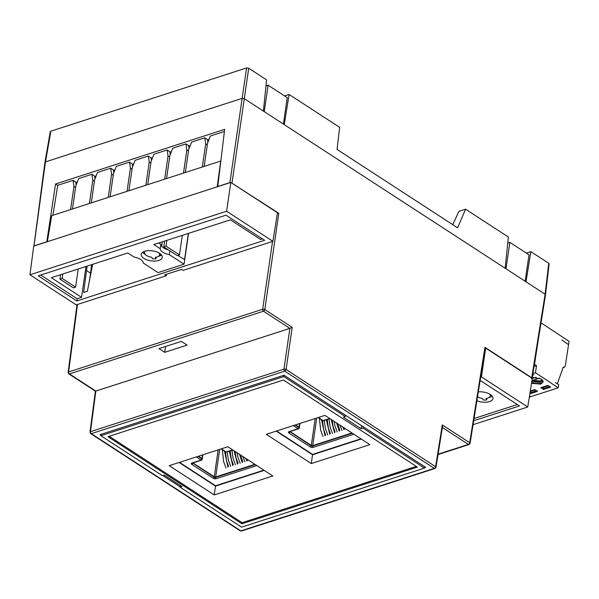 <?xml version="1.0" encoding="UTF-8"?>
<svg xmlns="http://www.w3.org/2000/svg" width="599" height="599" viewBox="0 0 599 599"><rect width="100%" height="100%" fill="white"/><g stroke="black" fill="none" stroke-linecap="round" stroke-linejoin="round"><path stroke-width="0.9" d="M50.675 132.222L45.314 162.935L45.427 161.917L242.146 98.356L246.593 67.942L248.72 68.234L266.607 79.862L263.395 111.077L244.272 98.648L242.146 98.356L244.272 98.648L283.394 124.083L287.243 97.652L268.105 85.208L265.986 85.897M283.394 124.083L545.12 294.221L545.008 295.24L545.12 294.221L525.997 281.792L530.856 251.64L548.744 263.268L545.12 294.221L531.747 377.752L484.965 347.33L484.853 348.348M548.632 264.286L548.744 263.268M505.144 268.232L284.248 124.637L289.107 94.485L339.64 127.332L337.05 149.443L457.629 227.83L465.55 209.186L508.356 237.017L505.144 268.232M452.799 224.692L458.864 211.35L465.55 209.186M50.788 131.203L246.593 67.942M284.607 95.937L289.107 94.485M526.356 253.092L530.856 251.64M76.477 184.163L76.028 183.871M507.735 243.052L509.854 242.363L528.992 254.807L525.143 281.238M438.094 454.199L468.381 444.413A1.52 0.928 -57 0 0 469.459 443.417A1.52 0.928 -57 0 0 469.691 442.743A1.52 0.726 9.1 0 1 470.073 443.327L469.189 444.48A1.52 0.749 66 0 1 469.129 444.495A1.52 0.958 -107.9 0 1 469.039 444.533A1.52 0.958 -107.9 0 1 468.381 444.413L442.361 427.499M77.016 304.629L68.114 372.398A1.52 0.726 7.5 0 1 68.608 371.957A1.52 0.958 72.1 0 0 69.424 373.918A1.52 0.928 123 0 1 68.795 373.873L95.391 391.162L89.992 432.134L90.674 433.601A1.52 0.928 123 0 0 91.31 433.654L240.858 530.871A1.52 0.958 72.1 0 0 241.517 530.991L240.221 530.819A1.52 0.928 -57 0 0 240.858 530.871L434.305 468.366A1.52 0.928 -57 0 0 435.383 467.377A1.52 0.928 -57 0 0 435.615 466.696A1.52 0.726 9.1 0 1 435.997 467.287L435.114 468.433A1.52 0.749 66 0 1 435.054 468.455A1.52 0.958 -107.9 0 1 434.964 468.493A1.52 0.958 -107.9 0 1 434.305 468.366L284.757 371.148A1.52 0.958 -107.9 0 1 283.941 369.186A1.52 0.704 8.3 0 1 285.476 369.224A1.52 0.704 8.3 0 1 286.067 369.478A1.52 0.928 123 0 1 285.835 370.16A1.52 0.928 123 0 1 284.757 371.148L91.31 433.654A1.52 0.958 -107.9 0 1 90.494 431.684L283.941 369.186L289.879 328.379L292.2 327.353L264.803 309.548A1.52 0.928 123 0 1 264.571 310.23A1.52 0.928 123 0 1 263.493 311.218A1.52 0.958 -107.9 0 1 262.676 309.256A1.52 0.704 8.3 0 1 264.211 309.294A1.52 0.704 8.3 0 1 264.803 309.548L278.805 213.311L231.004 182.545M165.549 346.492L164.703 352.324L158.99 348.611L181.385 341.378L187.098 345.084L164.703 352.324M100.939 435.331L99.943 434.687L283.978 375.229L425.664 467.34L424.526 467.707M180.127 486.807L162.808 475.546M435.383 467.377A1.52 0.749 66 0 1 435.114 468.433L241.517 530.991A1.52 0.958 72.1 0 0 241.607 530.954M268.105 85.208L264.256 111.639M230.525 182.515L229.889 182.605L242.146 98.356L45.427 161.917L34.008 246.009M506.005 268.794L509.854 242.363M531.635 378.763L531.747 377.752M435.997 467.287L442.526 426.473L442.302 424.931L435.615 466.696L286.067 369.478L292.2 327.353M289.879 328.379L95.818 391.08L69.424 373.918L263.493 311.218L289.886 328.379M277.457 212.93L278.805 213.311M57.714 185.391L55.565 183.998L224.662 129.362L217.751 186.641M46.782 241.876L55.565 183.998M75.826 182.508L77.316 182.021M94.635 176.428L96.125 175.949M113.451 170.348L114.941 169.869M132.259 164.268L133.757 163.789M151.075 158.196L152.565 157.709M169.891 152.116L171.381 151.629M188.7 146.036L190.197 145.557M207.516 139.964L209.006 139.477M217.632 186.566L229.889 182.605M89.992 432.134A1.52 0.726 7.5 0 1 90.494 431.684L95.833 391.072M46.67 241.801L34.413 245.762M477.515 396.838A7.592 3.616 8.3 0 0 482.562 398.44L483.206 399.967A10.632 5.062 -171.7 0 0 486.643 399.997L486.882 398.328M489.143 397.474A10.632 5.062 -171.7 0 0 492.213 396.194M478.309 391.866A10.632 5.062 8.3 0 1 490.281 394.486A10.632 5.062 8.3 0 1 492.962 398.552A10.632 5.062 8.3 0 1 476.894 400.731M473.689 420.738L519.46 405.95L480.847 380.844L480.031 381.114M474.041 418.521L517.304 404.55M480.66 377.168L481.461 376.913L527.749 407.006L532.324 378.433L485.654 348.086L481.461 376.913M473.06 424.676L527.749 407.006M489.638 394.097A7.592 3.616 8.3 0 1 490.281 395.917A7.592 3.616 8.3 0 1 486.006 398.47L486.643 399.997M142.622 252.276A10.632 5.062 -171.7 0 0 144.554 253.983A10.632 5.062 -171.7 0 0 145.198 254.38M142.921 252.082L144.561 252.523A7.592 3.616 -171.7 0 0 144.561 252.561A7.592 3.616 -171.7 0 0 146.47 255.466A7.592 3.616 -171.7 0 0 151.869 257.278L152.505 258.805A10.632 5.062 -171.7 0 0 155.95 258.835L156.189 257.166M158.45 256.312A10.632 5.062 -171.7 0 0 161.52 255.032M159.589 253.325A10.632 5.062 8.3 0 1 162.269 257.39A10.632 5.062 8.3 0 1 155.186 261.067A10.632 5.062 8.3 0 1 143.91 258.394A10.632 5.062 8.3 0 1 141.229 254.328A10.632 5.062 8.3 0 1 148.32 250.652A10.632 5.062 8.3 0 1 159.589 253.325M168.439 249.903A10.632 5.062 -171.7 0 1 163.52 247.859A10.632 5.062 -171.7 0 1 160.817 244.272L160.173 248.675A10.632 5.062 8.3 0 0 162.876 252.261A10.632 5.062 8.3 0 0 169.337 254.635L184.065 264.204L188.558 233.348M92.658 264.331L87.364 291.249L83.628 292.462L87.125 266.121M166.41 274.297L166.178 275.817L164.688 274.851L181.482 269.423L182.972 270.396L272.912 241.337L277.487 212.765L230.81 182.425L226.617 211.245L272.912 241.337M76.859 300.945L264.616 240.281L226.003 215.176L38.246 275.839L76.859 300.945L77.174 298.744L81.531 297.336L86.024 266.473M160.173 248.675L153.846 244.564L230.368 219.84L260.587 239.48L262.459 238.881M81.531 297.336L51.312 277.689L127.834 252.965L134.161 257.083A10.632 5.062 8.3 0 1 143.326 263.043L158.054 272.612L184.065 264.204M40.717 275.038L77.174 298.744M166.178 275.817L76.238 304.876L29.95 274.784L33.716 246.099L47.343 241.697L51.731 215.662L220.724 161.064L217.19 186.821L230.81 182.425M91.145 272.964L90.546 273.159L89.401 281.418M226.617 211.245L29.95 274.784M86.518 270.538L90.546 273.159L91.662 264.653M158.945 252.935A7.592 3.616 8.3 0 1 159.581 254.755A7.592 3.616 8.3 0 1 155.313 257.308L155.95 258.835M217.19 186.821L47.343 241.697M52.899 215.288L57.729 185.323L73.078 180.366L75.766 182.111L76.185 184.904M70.6 209.568L73.984 186.364L73.078 180.366M177.91 255.384L184.537 259.696L188.363 233.408M162.351 241.816L161.7 246.294M160.569 254.051L160.33 255.698M169.337 254.635L169.891 250.846M204.162 166.417L207.539 143.213L210.369 136.003L224.408 131.473M185.346 172.497L188.73 149.293L191.56 142.083L204.768 137.815L207.456 139.56L207.875 142.36M202.297 167.024L205.674 143.82L204.768 137.815M183.481 173.096L186.858 149.9L185.96 143.895L188.64 145.639L189.067 148.432M166.537 178.577L169.914 155.373L172.744 148.163L185.96 143.895M147.721 184.649L151.098 161.453L153.928 154.243L167.143 149.975L169.831 151.719L170.251 154.512M164.665 179.176L168.049 155.972L167.143 149.975M145.857 185.256L149.233 162.052L148.327 156.047L151.015 157.799L151.435 160.592M128.905 190.729L132.289 167.525L135.119 160.322L148.327 156.047M110.096 196.809L113.473 173.605L116.303 166.395L129.519 162.127L132.207 163.871L132.626 166.672M127.04 191.336L130.417 168.132L129.519 162.127M108.224 197.415L111.609 174.212L110.703 168.207L113.391 169.951L113.81 172.752M91.28 202.889L94.657 179.685L97.487 172.475L110.703 168.207M72.464 208.969L75.848 185.765L78.679 178.554L91.887 174.287L94.575 176.031L94.994 178.824M89.416 203.488L92.793 180.292L91.887 174.287M92.793 180.292L94.417 181.347M75.601 187.42L73.984 186.364M160.817 244.272L158.802 242.962M207.299 144.876L205.674 143.82M188.483 150.955L186.858 149.9M169.674 157.028L168.049 155.972M150.858 163.108L149.233 162.052M132.042 169.188L130.417 168.132M113.233 175.267L111.609 174.212M361.257 439.03L312.558 454.761L276.191 431.115M264.196 470.387L215.505 486.118L179.138 462.473M363.181 426.72L362.979 428.098L361.115 428.697L361.556 425.657M101.089 434.312L100.879 435.713L162.374 475.688L164.246 475.082L181.939 486.59L180.074 487.189L180.314 485.534M361.115 428.697L343.422 417.196L345.286 416.59L345.488 415.212M362.979 428.098L424.474 468.074L241.569 527.165L180.074 487.189M424.676 466.696L424.474 468.074M100.879 435.713L283.791 376.614L345.286 416.59M283.993 375.236L283.791 376.614M417.383 467.093L241.944 523.781L107.97 436.686L283.417 380.006L417.383 467.093M416.305 466.396L242.101 522.68L241.944 523.781M242.101 522.68L109.213 436.289M266.285 434.32L311.27 463.566L369.882 444.638L324.89 415.384L266.285 434.32M169.225 465.678L214.217 494.924L272.83 475.988L227.837 446.742L169.225 465.678M215.505 486.118L214.217 494.924M312.558 454.761L311.27 463.566M95.982 175.994L95.915 176.495M78.237 268.988L75.586 287.146L73.348 287.872L59.922 279.141L60.566 274.701M75.586 287.146L62.161 278.415L59.922 279.141M62.161 278.415L62.805 273.975M312.281 454.214L312.97 454.297M298.968 428.248A1.011 0.479 -171.7 0 0 299.298 427.963A1.011 0.479 -171.7 0 0 299.043 427.574L299.103 427.132A1.011 0.479 8.3 0 1 299.358 427.521A1.011 0.479 8.3 0 1 299.215 427.723M318.368 417.496A2.022 0.966 8.3 0 1 318.473 417.555L323.175 420.61A1.011 0.636 72.1 0 0 323.617 420.693A1.011 1.011 0 0 1 322.756 420.58A1.011 0.621 -57 0 0 323.175 420.61L329.69 418.506M299.627 423.545L299.103 427.132L295.599 424.848L299.103 427.132A1.011 0.479 8.3 0 1 299.358 427.521L299.957 423.441M352.332 433.227L312.656 446.045A1.011 0.479 8.3 0 1 311.233 445.851L311.3 445.409L289.991 431.557L311.3 445.409A1.011 0.479 -171.7 0 0 312.715 445.604A1.011 0.479 8.3 0 1 311.3 445.409L315.216 418.506M351.905 432.95L312.715 445.604L351.905 432.95M298.938 428.39A1.011 0.636 -107.9 0 1 298.609 428.779A1.011 0.636 -107.9 0 1 298.167 428.697A1.011 0.621 -57 0 0 298.736 428.263A1.011 0.621 -57 0 0 299.043 427.574L295.097 425.013M215.228 485.572L215.917 485.654M201.915 459.605A1.011 0.479 -171.7 0 0 202.245 459.313A1.011 0.479 -171.7 0 0 201.99 458.931L202.05 458.49A1.011 0.479 8.3 0 1 202.305 458.879A1.011 0.479 8.3 0 1 202.162 459.081M221.316 448.846A2.022 0.966 8.3 0 1 221.42 448.913L226.123 451.968A1.011 0.636 72.1 0 0 226.564 452.05A1.011 1.011 0 0 1 225.703 451.938A1.011 0.621 -57 0 0 226.123 451.968L232.637 449.864M202.574 454.903L202.05 458.49L198.539 456.206L202.05 458.49A1.011 0.479 8.3 0 1 202.305 458.879L202.904 454.798M255.279 464.584L215.603 477.403A1.011 0.479 8.3 0 1 214.18 477.208L214.247 476.767L192.938 462.915L214.247 476.767A1.011 0.479 -171.7 0 0 215.662 476.961A1.011 0.479 8.3 0 1 214.247 476.767L218.163 449.864M254.845 464.307L215.662 476.961L254.845 464.307M201.885 459.747A1.011 0.636 -107.9 0 1 201.556 460.137A1.011 0.636 -107.9 0 1 201.114 460.054A1.011 0.621 -57 0 0 201.676 459.62A1.011 0.621 -57 0 0 201.99 458.931L198.044 456.363M208.819 139.964L207.576 140.361M182.298 235.37L179.453 254.882L177.214 255.608L163.782 246.878L164.628 241.083M179.453 254.882L166.02 246.152L163.782 246.878M166.02 246.152L166.866 240.356M557.167 383.719L555.37 382.529L558.717 384.745L558.253 387.815L529.329 397.159L530.624 396.74L529.516 396.006M531.717 382.229A7.465 3.594 -171.3 0 0 540.919 383.038A7.465 3.594 -171.3 0 0 543.188 381.428M532.114 379.706L532.751 380.343L532.114 379.706M532.301 377.258L541.316 379.077L543.188 381.99L540.755 384.139L531.545 383.323M540.867 381.803A7.465 3.594 8.7 0 1 531.927 380.919M539.512 378.156L532.751 380.343L540.305 380.986L542.177 379.751M532.316 378.493L536.105 377.273M535.379 389.956L530.212 391.626M536.719 390.84L530.924 392.719L530.122 392.188M548.444 385.734L542.649 387.605L542.499 387.126M549.785 386.625L543.989 388.496L542.649 387.605M532.676 374.922L533.709 374.869L532.781 374.255M568.339 344.507L561.877 339.985L568.548 344.65L565.284 365.989L564.385 367.284L563.27 367.067L557.414 383.637M543.495 389.447L540.815 387.665L547.905 385.374L550.586 387.156L543.495 389.447L543.667 388.287M530.609 392.51L530.429 393.663L529.943 393.341M530.302 391.065L534.84 389.597L537.52 391.372L530.429 393.663M558.253 387.815L535.454 372.713L536.532 365.697L534.518 364.364L537.835 342.673M536.532 365.697L534.023 366.506M535.454 372.713L532.9 373.536M540.8 324.164A2.531 1.602 -107.9 0 1 541.459 323.595A2.531 1.602 -107.9 0 1 542.567 323.812L569.05 341.363L568.578 344.432M232.023 182.897L248.72 68.234M469.459 443.417A1.52 0.749 66 0 1 469.189 444.48L438.034 454.551M285.476 369.224L285.835 370.16M264.211 309.294L264.571 310.23M77.481 304.479L68.608 371.957L262.676 309.256L272.545 241.457M484.965 347.33L469.691 442.743L442.302 424.931M326.358 419.809L329.772 434.245M336.541 422.961L339.259 431.183M342.763 427.005L343.998 429.648M331.18 419.48L334.519 432.71M321.536 419.794L325.032 435.773M322.689 420.528A1.011 0.621 -57 0 0 322.756 420.58L318.121 417.57M353.867 434.223L313.195 447.363A1.011 0.636 -107.9 0 1 312.656 446.045L316.736 418.02M313.195 447.363A2.022 0.966 8.3 0 1 310.357 446.974A1.011 0.621 -57 0 0 311.233 445.851L289.781 431.624M310.357 446.974L288.875 433.002A1.011 0.621 -57 0 0 289.744 431.879A1.011 0.479 8.3 0 1 289.549 431.699M288.875 433.002A2.022 0.966 8.3 0 1 289.025 431.647L298.167 428.697L293.465 425.642A1.011 0.621 -57 0 0 293.839 425.417M289.025 431.647A1.011 0.636 72.1 0 0 289.459 431.729L289.489 431.497M276.566 430.995L312.596 454.424L360.92 438.805M229.305 451.167L232.719 465.603M239.488 454.319L242.206 462.533M245.71 458.362L246.945 461.005M234.127 450.837L237.466 464.068M224.483 451.144L227.979 467.13M225.636 451.886A1.011 0.621 -57 0 0 225.703 451.938L221.068 448.928A1.011 0.621 123 0 0 221.42 448.913M256.814 465.58L216.142 478.721A1.011 0.636 -107.9 0 1 215.603 477.403L219.683 449.377M216.142 478.721A2.022 0.966 8.3 0 1 213.304 478.331A1.011 0.621 -57 0 0 214.18 477.208L192.728 462.982M213.304 478.331L191.815 464.36A1.011 0.621 -57 0 0 192.691 463.237A1.011 0.479 8.3 0 1 192.496 463.057M191.815 464.36A2.022 0.966 8.3 0 1 191.965 463.005L201.114 460.054L196.412 456.992A1.011 0.621 -57 0 0 196.786 456.775M191.965 463.005A1.011 0.636 72.1 0 0 192.406 463.087L192.436 462.855M179.513 462.353L215.543 485.774L263.867 470.163M50.294 131.63L44.932 162.344M549.126 263.845L545.502 294.79M545.502 294.805L532.137 378.306M485.347 347.922L470.073 443.327M68.114 372.398L68.795 373.873M44.932 162.359L33.941 246.032M90.674 433.601L240.221 530.819M490.469 394.614L490.281 395.917M159.581 254.755L159.776 253.452M327.758 435.001L325.437 428.809L324.284 420.483M327.264 419.517L328.357 427.971L330.401 433.511M337.237 431.939L334.916 425.747L334.137 421.404M337.566 423.628L339.888 430.449M341.977 430.404L339.895 425.14M344.081 427.858L344.627 428.914M332.497 433.474L330.176 427.274L329.023 418.948M332.153 420.109L333.096 426.428L335.141 431.976M323.018 436.536L320.697 430.337L319.394 418.401M322.494 420.416L323.617 429.513L325.661 435.039M276.438 431.04L312.386 454.401A0.509 0.509 0 0 0 312.813 454.461L361.032 438.88M289.459 431.729L298.609 428.779A1.011 1.011 0 0 0 299.298 427.963L299.358 427.521M329.922 418.656L323.617 420.693M230.705 466.359L228.384 460.167L227.231 451.841M230.211 450.875L231.304 459.328L233.348 464.869M240.184 463.297L237.863 457.104L237.084 452.754M240.513 454.985L242.827 461.807M244.924 461.762L242.842 456.498M247.028 459.216L247.574 460.272M235.444 464.824L233.123 458.632L231.97 450.306M235.1 451.466L236.043 457.786L238.088 463.334M225.965 467.894L223.644 461.694L222.341 449.759M225.441 451.773L226.564 460.871L228.608 466.396M179.386 462.398L215.333 485.759A0.509 0.509 0 0 0 215.76 485.819L263.979 470.237M192.406 463.087L201.556 460.137A1.011 1.011 0 0 0 202.245 459.313L202.305 458.879M232.869 450.014L226.564 452.05M542.829 380.53L540.979 381.735L531.927 380.904M542.537 380.133L540.74 381.076L532.354 380.335M564.385 367.284L563.038 367.719M540.86 323.789L541.459 323.595"/></g></svg>
